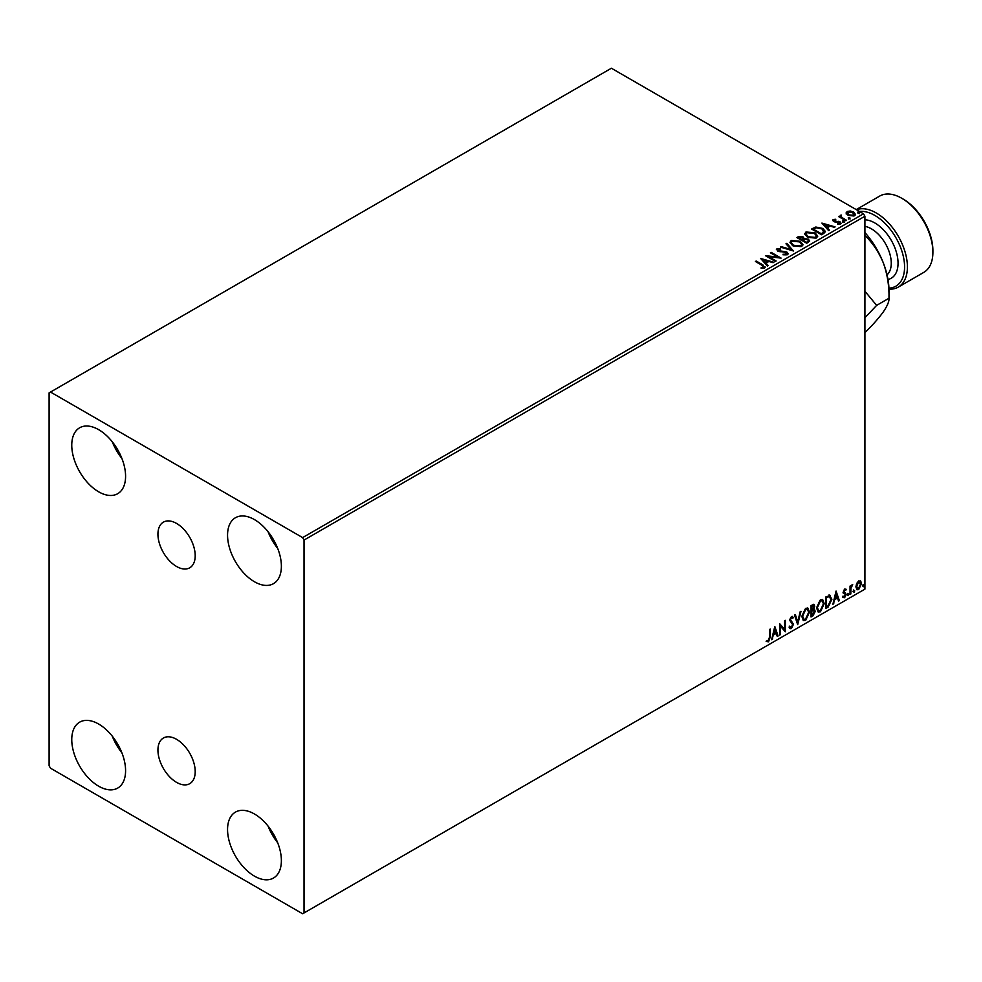 <?xml version="1.0" encoding="UTF-8"?>
<svg xmlns="http://www.w3.org/2000/svg" width="982" height="982" viewBox="0 0 982 982"><rect width="100%" height="100%" fill="white"/><g stroke="black" fill="none" stroke-linecap="round" stroke-linejoin="round"><path stroke-width="1.47" d="M176.576 523.443A26.354 15.221 -120 0 0 163.393 522.142A26.354 15.221 -120 0 0 159.354 543.267A26.354 15.221 -120 0 0 176.576 566.491A26.354 15.221 -120 0 0 189.747 567.792A26.354 15.221 -120 0 0 193.785 546.679A26.354 15.221 -120 0 0 176.576 523.443M176.576 739.323A26.354 15.221 -120 0 0 163.393 738.022A26.354 15.221 -120 0 0 159.354 759.147A26.354 15.221 -120 0 0 176.576 782.372A26.354 15.221 -120 0 0 189.747 783.673A26.354 15.221 -120 0 0 193.785 762.56A26.354 15.221 -120 0 0 176.576 739.323M254.473 876.153A38.053 21.972 60 0 1 229.604 842.617A38.053 21.972 60 0 1 235.447 812.114A38.053 21.972 60 0 1 254.473 814.004A38.053 21.972 60 0 1 279.33 847.54A38.053 21.972 60 0 1 273.499 878.031A38.053 21.972 60 0 1 254.473 876.153M277.685 842.765A38.053 21.972 60 0 1 268.074 826.12M98.666 491.81A38.053 21.972 60 0 1 73.81 458.275A38.053 21.972 60 0 1 79.64 427.784A38.053 21.972 60 0 1 98.666 429.674A38.053 21.972 60 0 1 123.536 463.209A38.053 21.972 60 0 1 117.705 493.7A38.053 21.972 60 0 1 98.666 491.81M121.891 458.434A38.053 21.972 60 0 1 112.279 441.79M254.473 581.761A38.053 21.972 60 0 1 229.604 548.226A38.053 21.972 60 0 1 235.447 517.735A38.053 21.972 60 0 1 254.473 519.613A38.053 21.972 60 0 1 279.33 553.148A38.053 21.972 60 0 1 273.499 583.652A38.053 21.972 60 0 1 254.473 581.761M277.685 548.386A38.053 21.972 60 0 1 268.074 531.741M98.666 786.201A38.053 21.972 60 0 1 73.81 752.666A38.053 21.972 60 0 1 79.64 722.163A38.053 21.972 60 0 1 98.666 724.053A38.053 21.972 60 0 1 123.536 757.588A38.053 21.972 60 0 1 117.705 788.08A38.053 21.972 60 0 1 98.666 786.201M121.891 752.813A38.053 21.972 60 0 1 112.279 736.181M49.1 392.874L49.1 765.751L50.512 768.206L302.628 913.763L304.039 912.941L304.039 540.063L302.628 537.608L50.512 392.051L49.1 392.874M856.635 583.517L858.685 580.939L860.748 581.135L861.484 583.676L858.685 589.605L857.028 589.765L855.887 586.905L856.635 583.517M860.342 580.804L861.484 583.676M850.044 594.441L850.044 586.082L850.805 585.64L850.805 586.868L852.707 584.683L850.928 588.255L850.805 594L850.044 594.441M844.753 588.979L846.226 589.323L844.066 591.532L846.226 594.38L844.618 597.719L843.047 597.498L845.465 594.859L843.305 592.011L844.753 588.979L846.226 589.323L845.257 589.887M845.784 590.305L844.238 589.654L844.066 591.532M843.501 591.201L846.226 594.38M843.489 596.467L844.532 596.749M845.281 594.171L843.55 593.165M829.63 595.19L831.864 599.364L828.072 607.134L825.764 608.459L825.764 597.007L830.477 595.399M813.71 604.286L813.206 608.877L815.342 611.234L812.998 615.824L811.022 616.978L811.022 605.526L814.029 604.396L814.704 606.238L813.783 609.208L814.618 609.356M797.679 624.675L794.499 615.063L795.322 614.585L797.74 621.876L800.146 611.798L800.981 611.32L797.679 624.675M780.383 634.654L779.622 635.096L779.622 623.656L784.581 629.327L784.581 620.784L785.342 620.354L785.342 631.794L780.383 626.148L780.383 634.654L779.622 634.446M769.581 637.06L769.581 629.45L770.342 629.008L770.342 636.741L768.538 641.798L766.66 641.553L767.052 640.448L768.525 640.632L769.581 637.06M304.039 912.941L864.921 589.126L864.921 216.249L304.039 540.063M774.798 626.442L778.1 635.98L777.265 636.459L776.246 633.378L773.472 634.986L771.619 639.724L774.798 626.442M791.382 628.603L790.105 628.701L789.16 627.388L789.774 626.455L791.332 627.461L792.719 624.724L789.663 620.231L791.443 616.536L793.358 617.371L792.756 618.414L791.431 617.715L790.424 619.74L793.481 624.294L791.382 628.603L789.835 628.48M790.264 627.253L791.332 627.461M791.443 616.536L793.358 617.371L792.327 617.85M792.756 618.414L790.866 617.396L789.859 619.421L790.424 619.74M801.864 616.586L805.633 608.337L807.928 608.14L809.499 612.13L805.694 620.342L803.436 620.526L801.864 616.586M816.619 608.067L820.375 599.83L822.683 599.621L824.242 603.611L820.436 611.835L818.178 612.007L816.619 608.067M836.063 591.066L839.365 600.603L838.542 601.082L837.523 598.001L834.737 599.609L832.883 604.347L836.063 591.066M847.626 595.031L848.264 593.705L848.902 594.294L848.264 595.62L847.061 594.699M848.264 593.705L848.902 594.294L847.699 595.288M853.481 591.655L854.107 590.329L854.745 590.918L854.107 592.244L852.904 591.324M854.107 590.329L854.745 590.918L853.542 591.913M863.006 586.156L863.644 584.83L864.283 585.419L863.644 586.733L862.442 585.824M863.644 584.83L864.283 585.419L863.718 585.088L863.08 586.414M846.214 213.376L847.073 211.498L850.314 210.995L853.628 212.051L855.531 214.469L854.573 215.819L848.043 215.291L846.116 212.861M841.279 215.868L841.758 217.39L846.558 220.299L845.797 220.741L838.554 216.556L840.383 216.727L840.506 215.279L841.341 215.083L841.108 216.654M839.119 216.887L840.383 217.39L840.506 215.279L841.341 215.745L841.341 215.083M832.687 220.619L833.141 219.538L835.645 219.281L835.817 219.894L834.074 220.017L834.307 221.011L840.015 221.809L840.494 223.945L837.953 224.289L837.72 223.638L839.524 223.479L839.291 222.263L834.946 221.969L833.583 221.466L833.141 219.538L832.613 220.275M834.074 220.017L834.307 221.662L835.154 221.281M841.071 223.147L840.494 223.945M837.72 224.301L839.524 224.129L839.291 222.263M823.824 233.421L821.517 234.759L811.598 229.039L815.821 227.014L822.781 228.45L825.432 231.519L823.824 233.421M806.774 243.266L796.856 237.546L798.256 236.736L803.006 236.834L804.184 238.589L808.284 239.154L809.671 240.909L806.774 243.266M804.209 238.331L804.184 239.24L808.284 239.804L808.284 239.154M793.431 250.975L780.334 247.083L781.169 246.605L791.099 249.563L785.981 243.818L786.815 243.34L793.431 250.975M776.136 260.954L775.375 261.396L765.457 255.676L777.818 257.075L770.416 252.816L771.177 252.374L781.095 258.094L768.759 256.695L776.136 260.954M761.148 268.356L763.517 267.362L762.02 265.275L755.416 261.47L756.189 261.028L762.879 264.894L764.536 267.951L761.516 268.368L761.148 267.705L763.738 267.178M765.211 267.03L764.536 267.951M302.628 537.608L863.497 213.794L611.393 68.237L50.512 392.051M760.633 258.462L773.853 262.28L768.82 261.507L766.046 263.115L768.194 265.545L767.372 266.024L760.633 258.462M787.392 254.755L782.998 254.792L786.827 253.454L786.324 254.854L786.03 252.423L777.56 251.061L777.02 248.704L780.616 248.569L780.629 249.268L778.026 249.293L778.284 250.594L786.803 251.993L788.116 253.724L787.392 254.755M776.394 249.624L777.02 248.704L777.02 249.354L780.616 249.219L780.616 248.569M778.026 249.293L778.284 251.257L780.027 251.723L780.027 251.073M792.707 245.721L789.982 242.358L791.222 240.504L800.281 241.29L802.957 244.665L801.705 246.494L792.707 245.721M807.449 237.202L804.737 233.839L805.964 231.998L815.035 232.771L817.711 236.146L816.447 237.975L807.449 237.202M821.897 223.086L835.117 226.903L830.097 226.142L827.31 227.75L829.471 230.169L828.636 230.647L821.897 223.086M842.679 221.736L842.495 220.889L843.955 220.999L844.139 221.846L842.679 221.736L842.495 220.889L842.495 221.539L843.955 220.999L844.139 221.846M848.522 218.36L848.338 217.513L849.798 217.623L849.995 218.47L848.522 218.36L848.338 217.513L848.338 218.164L849.798 217.623L849.995 218.47M858.059 212.849L857.875 212.014L859.336 212.112L859.52 212.959L858.059 212.849L857.875 212.014L857.875 212.664L859.336 212.775L859.336 212.112L859.52 212.959M863.497 213.794L864.921 216.249M755.993 261.801L756.189 261.028M756.189 261.678L765.15 267.35M762.867 268.221L762.867 267.57M761.296 259.199L773.104 262.71M767.814 265.766L766.046 263.115M763.088 259.8L765.346 262.992L767.482 261.114L763.088 259.8L765.346 262.341L767.482 261.114M765.346 262.992L765.346 262.341M766.66 256.363L777.818 257.738L777.818 257.075M770.98 253.135L771.177 252.374M771.177 253.025L779.929 258.07M775.571 261.286L768.759 256.695M783.108 254.817L783.12 254.142M783.12 254.792L786.324 254.854L786.03 253.086M778.026 249.956L778.284 251.257L778.026 249.956M780.027 251.723L781.954 251.748L781.954 251.097M781.954 251.748L786.803 252.644L786.803 251.993M786.803 252.644L788.067 254.031M781.083 247.304L781.169 246.605M781.169 247.255L791.099 250.214L791.099 249.563M786.373 244.26L786.815 243.34M786.815 244.002L792.891 250.815M790.019 242.689L791.222 240.504M791.222 241.167L800.281 241.94L800.281 241.29M800.281 241.94L802.932 244.984M791.32 242.922L793.468 245.93L800.661 246.58L801.656 244.702M799.52 241.732L792.265 241.081L791.283 242.566L793.468 245.279L800.661 245.917L801.693 244.371L799.52 241.732M800.661 246.58L800.661 245.917M793.468 245.93L793.468 245.279M797.421 237.877L803.006 237.484L803.006 236.834M803.006 237.484L804.184 239.24M808.284 239.804L809.622 241.228M807.388 242.394L808.382 240.7L807.523 239.596L804.553 239.264L802.834 240.111L806.517 242.898L808.296 241.007M802.208 239.952L803.116 238.344L802.257 237.288L798.636 237.693L801.815 240.185L803.018 238.651M801.815 240.185L802.208 239.301M798.636 237.693L801.815 239.522M806.517 242.898L807.388 241.744M802.834 240.111L806.517 242.247M804.761 234.182L805.964 231.998M805.964 232.648L815.035 233.434L815.035 232.771M815.035 233.434L817.675 236.466M806.062 234.416L808.211 237.411L815.404 238.061L816.398 236.196M814.262 233.213L807.008 232.562L806.038 234.06L808.211 236.76L815.404 237.411L816.435 235.852L814.262 233.213M815.404 238.061L815.404 237.411M808.211 237.411L808.211 236.76M812.163 229.358L815.821 227.014M815.821 227.664L822.781 229.101L822.781 228.45M822.781 229.101L825.396 231.85M823.873 232.587L822.02 228.88L816.361 227.787L813.378 229.174L821.259 234.379L824.033 231.58M813.378 229.174L821.259 233.728L824.082 231.899M821.259 234.379L821.259 233.728M822.56 223.822L834.369 227.333M829.078 230.389L827.31 227.75M824.352 224.436L826.611 227.628L828.747 225.737L824.352 224.436L826.611 226.965L828.747 225.737M826.611 227.628L826.611 226.965M833.141 220.189L835.645 219.281M834.074 220.68L834.307 221.662L834.074 220.68M835.154 221.944L838.64 221.957L838.64 221.306M838.64 221.957L840.015 222.46L840.015 221.809M840.015 222.46L840.997 223.454M839.524 224.129L839.291 222.926L839.524 224.129M842.679 222.386L842.495 221.539M843.955 221.65L844.139 222.497M839.315 216.776L839.315 216.114M840.383 217.39L840.506 215.93M841.279 216.519L841.758 217.39M841.758 218.041L845.993 220.631M848.522 219.011L848.338 218.164M849.798 218.274L849.995 219.121M846.214 214.027L847.073 211.498M847.073 212.149L850.314 210.995M850.314 211.646L853.628 212.713L853.628 212.051M853.628 212.713L855.494 214.788M847.957 212.664L848.804 215.5L853.677 215.966L854.303 214.628M847.356 213.303L847.957 212.014L848.804 214.849L853.677 215.316L854.352 214.309L854.352 214.96M853.677 215.966L852.879 212.505L847.957 212.014M848.804 215.5L848.804 214.849M858.059 213.511L857.875 212.664M859.336 212.775L859.52 213.622M769.778 629.339L769.778 636.41L767.973 641.467L768.538 641.798M767.973 641.467L766.095 641.234M774.663 626.982L778.1 635.98M773.472 634.986L776.246 633.378M772.895 634.654L772.453 639.245M774.859 629.167L774.295 628.836L773.227 633.292L775.927 632.396L774.859 629.167L773.791 633.623M779.622 623.717L784.581 629.327M784.778 620.673L784.778 631.426M779.818 634.335L780.383 626.148M789.209 626.123L790.768 627.13M792.265 616.352L792.793 617.04M792.192 618.095L790.866 617.396L792.192 618.095M789.859 619.421L790.891 620.955M790.326 620.624L791.836 621.557M791.271 621.225L793.481 624.294M792.916 623.963L790.817 628.271M794.941 614.806L797.74 621.876M800.232 611.749L797.359 623.742M807.646 608.005L809.499 612.13M808.935 611.798L805.13 620.01L805.694 620.342M805.13 620.01L803.166 620.329M807.216 609.27L805.105 609.171L802.061 615.812L803.62 619.114M808.738 612.559L807.499 609.38L805.67 609.491L802.638 616.144L803.89 619.311L805.67 619.188L808.738 612.559M813.206 608.877L815.342 611.234M814.778 610.902L812.433 615.505L812.998 615.824M812.433 615.505L811.022 616.315M814.017 611.344L812.814 609.994L811.218 610.779L811.783 615.358L814.581 611.663L813.378 610.313L811.783 611.099L811.783 615.358M813.489 610.067L812.814 609.994L813.489 610.067M813.943 606.692L812.004 605.477L813.378 606.373L811.218 605.931L811.783 609.932L813.943 606.692L811.783 606.262L811.783 609.932M822.388 599.486L824.242 603.611M823.677 603.292L819.872 611.504L820.436 611.835M819.872 611.504L817.908 611.823M821.959 600.751L819.847 600.653L816.815 607.293L818.362 610.608M823.481 604.053L822.241 600.874L820.412 600.984L817.38 607.625L818.632 610.804L820.412 610.669L823.481 604.053M829.066 594.871L831.3 599.032L827.507 606.802L828.072 607.134M827.507 606.802L825.764 607.809M829.716 596.553L825.96 597.424L826.525 606.851L829.385 604.9L831.103 599.793L829.225 596.516L826.525 597.743L826.525 606.851M828.661 596.184L829.446 596.344M835.928 591.606L839.365 600.603M834.737 599.609L837.523 598.001M834.172 599.29L833.718 603.869M836.124 593.791L835.559 593.472L834.491 597.928L837.192 597.019L836.124 593.791L835.056 598.247M845.22 589.973L844.238 589.654L845.22 589.973M844.446 592.281L845.416 592.895M845.662 594.049L844.054 597.4L844.618 597.719M844.054 597.4L842.482 597.166M842.924 596.135L843.968 596.418M842.986 592.833L844.471 593.766M847.699 593.386L848.338 593.975M850.24 585.959L850.805 586.868M851.995 584.818L852.351 585.775M850.633 586.77L850.928 588.255M850.363 587.923L850.805 594M853.542 590.01L854.18 590.599M860.919 583.357L858.121 589.274L858.685 589.605M858.121 589.274L856.758 589.556M859.545 581.774L858.121 581.639L856.083 586.144L858.121 588.243M856.083 586.144L858.685 588.574L857.212 588.451M858.685 588.574L860.723 584.13L858.685 581.97L856.648 586.475M859.262 581.565L858.121 581.639M863.08 584.499L863.718 585.088M888.943 288.156A42.066 24.28 -120 0 0 903.673 258.02A42.066 24.28 -120 0 0 874.827 215.426A42.066 24.28 -120 0 0 859.508 211.486M856.476 209.731A44.067 25.446 60 0 1 876.251 212.971A44.067 25.446 60 0 1 905.036 251.809A44.067 25.446 60 0 1 898.284 287.112A44.067 25.446 60 0 1 888.968 289.15M903.158 199.076L901.746 198.254L903.158 199.076A42.066 24.28 60 0 1 932.9 250.594L932.9 252.227A44.067 25.446 -120 0 0 901.746 198.254L901.746 198.254A44.067 25.446 -120 0 0 879.712 196.069L856.255 209.608M898.284 287.112L923.767 272.395A44.067 25.446 -120 0 0 932.9 252.227M864.921 317.751L876.644 305.377L864.921 291.237M864.921 232.538A60.086 34.689 60 0 1 883.297 262.845A60.086 34.689 60 0 1 888.992 290.66L888.992 298.246C889.287 301.314 887.384 305.856 883.297 311.908C878.743 318.18 872.458 325.263 864.467 333.143M864.467 235.017C872.384 242.493 878.669 251.76 883.297 262.845C887.36 274.088 889.25 285.897 888.992 298.246L876.644 305.377M762.879 265.545L762.879 264.894M798.256 237.386L798.256 236.736M813.108 228.818L813.108 228.168M822.081 233.912L822.081 233.262M836.664 221.932L836.664 221.269M844.127 219.551L844.127 218.9M887.053 274.862A28.036 16.191 -120 0 0 889.25 251.993A28.036 16.191 -120 0 0 871.427 228.843A28.036 16.191 -120 0 0 864.921 226.351M864.921 219.796A32.848 18.965 60 0 1 874.827 222.951A32.848 18.965 60 0 1 897.008 254.62A32.848 18.965 60 0 1 887.986 279.477M777.658 249.809L777.658 250.471M801.693 244.371L801.693 245.021M791.283 242.566L791.283 243.229M803.116 238.344L803.116 239.007M808.382 240.7L808.382 241.351M816.435 235.852L816.435 236.515M806.038 234.06L806.038 234.71M833.828 220.373L833.828 221.036M839.856 223.012L839.856 223.675"/></g></svg>
